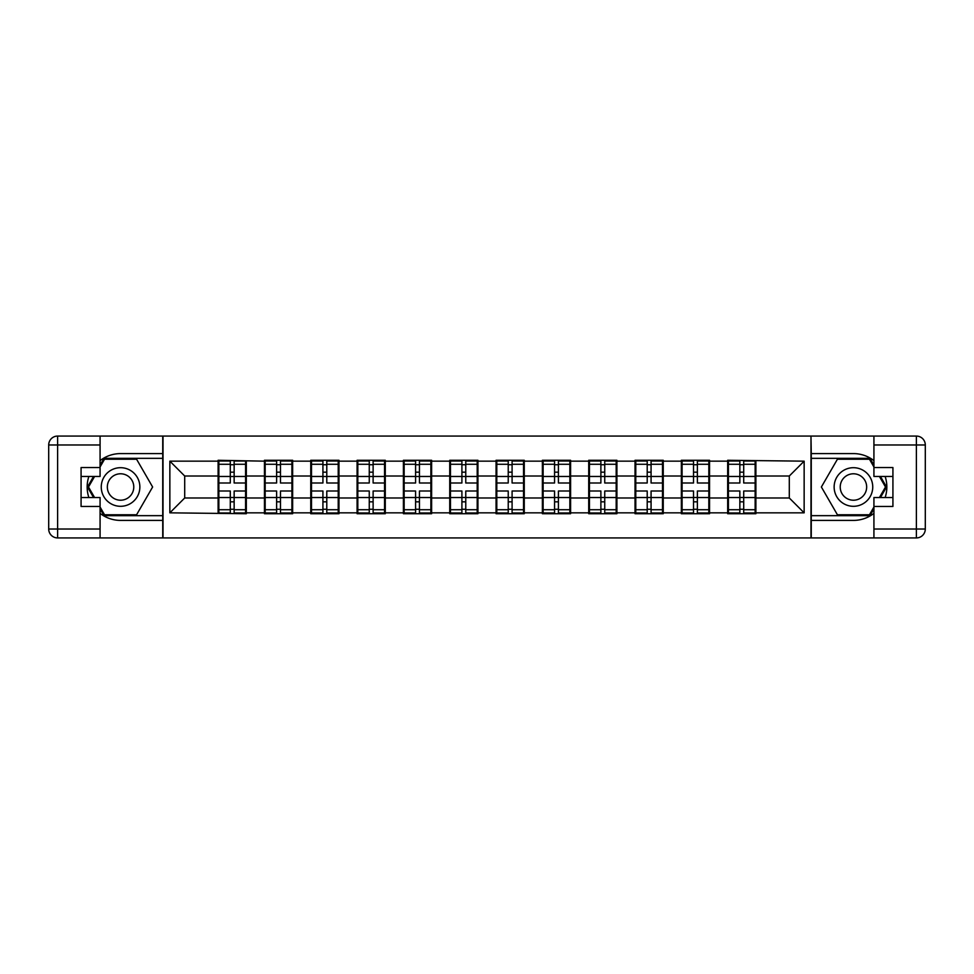 <?xml version="1.0" encoding="UTF-8"?>
<svg xmlns="http://www.w3.org/2000/svg" width="974" height="974" viewBox="0 0 974 974"><rect width="100%" height="100%" fill="white"/><g stroke="black" fill="none" stroke-linecap="round" stroke-linejoin="round"><path stroke-width="1.46" d="M100.079 513.383A33.408 33.408 0 0 0 120.557 520.408L162.731 520.408L162.731 537.928L811.269 537.928L811.269 520.408L853.443 520.408A33.408 33.408 0 0 0 873.921 513.383M755.885 484.772L755.142 484.772M728.418 484.772L727.675 484.772M727.675 489.228L728.418 489.228M755.142 489.228L755.885 489.228M709.559 484.772L708.829 484.772M682.092 484.772L681.35 484.772M681.35 489.228L682.092 489.228M708.829 489.228L709.559 489.228M663.245 484.772L662.503 484.772M635.779 484.772L635.036 484.772M635.036 489.228L635.779 489.228M662.503 489.228L663.245 489.228M616.919 484.772L616.177 484.772M589.453 484.772L588.71 484.772M588.71 489.228L589.453 489.228M616.177 489.228L616.919 489.228M570.594 484.772L569.851 484.772M543.127 484.772L542.384 484.772M542.384 489.228L543.127 489.228M569.851 489.228L570.594 489.228M524.268 484.772L523.525 484.772M496.801 484.772L496.058 484.772M496.058 489.228L496.801 489.228M523.525 489.228L524.268 489.228M477.942 484.772L477.199 484.772M450.475 484.772L449.732 484.772M449.732 489.228L450.475 489.228M477.199 489.228L477.942 489.228M431.616 484.772L430.873 484.772M404.149 484.772L403.406 484.772M403.406 489.228L404.149 489.228M430.873 489.228L431.616 489.228M385.29 484.772L384.547 484.772M357.823 484.772L357.081 484.772M357.081 489.228L357.823 489.228M384.547 489.228L385.29 489.228M338.964 484.772L338.222 484.772M311.497 484.772L310.755 484.772M310.755 489.228L311.497 489.228M338.222 489.228L338.964 489.228M292.65 484.772L291.908 484.772M265.172 484.772L264.441 484.772M264.441 489.228L265.172 489.228M291.908 489.228L292.65 489.228M873.921 460.617A33.408 33.408 0 0 0 853.443 453.592L811.269 453.592L810.977 436.072L810.977 537.928M810.977 436.072L162.731 436.072L162.731 453.592L120.557 453.592A33.408 33.408 0 0 0 100.079 460.617M163.023 537.928L163.023 436.072M789.293 497.982L789.293 476.018L755.885 476.018L755.885 497.982L789.293 497.982L804.147 512.835L804.147 461.165L727.675 460.276L727.675 476.018L709.559 476.018L709.559 497.982L727.675 497.982L727.675 476.018M804.147 512.835L755.885 512.835L755.885 513.724L727.675 513.724L727.675 512.835L709.559 512.835L709.559 513.724L681.35 513.724L681.35 512.835L663.245 512.835L663.245 513.724L635.036 513.724L635.036 512.835L616.919 512.835L616.919 513.724L588.71 513.724L588.71 512.835L570.594 512.835L570.594 513.724L542.384 513.724L542.384 512.835L524.268 512.835L524.268 513.724L496.058 513.724L496.058 512.835L477.942 512.835L477.942 513.724L449.732 513.724L449.732 512.835L431.616 512.835L431.616 513.724L403.406 513.724L403.406 512.835L385.29 512.835L385.29 513.724L357.081 513.724L357.081 512.835L338.964 512.835L338.964 513.724L310.755 513.724L310.755 512.835L292.65 512.835L292.65 513.724L264.441 513.724L264.441 512.835L246.325 512.835L246.325 513.724L169.853 512.835L169.853 461.165L218.115 461.165L218.115 476.018L184.707 476.018L184.707 497.982L218.115 497.982L218.115 476.018M727.675 461.165L709.559 461.165L709.559 460.276L681.35 460.276L681.35 461.165L663.245 461.165L663.245 460.276L635.036 460.276L635.036 461.165L616.919 461.165L616.919 460.276L588.71 460.276L588.71 461.165L570.594 461.165L570.594 460.276L542.384 460.276L542.384 461.165L524.268 461.165L524.268 460.276L496.058 460.276L496.058 461.165L477.942 461.165L477.942 460.276L449.732 460.276L449.732 461.165L431.616 461.165L431.616 460.276L403.406 460.276L403.406 461.165L385.29 461.165L385.29 460.276L357.081 460.276L357.081 461.165L338.964 461.165L338.964 460.276L310.755 460.276L310.755 461.165L292.65 461.165L292.65 460.276L264.441 460.276L264.441 461.165L218.115 460.276L218.115 461.165M727.675 497.982L727.675 512.835M709.559 497.982L709.559 512.835M709.559 461.165L709.559 476.018M663.245 497.982L681.35 497.982L681.35 476.018L663.245 476.018L663.245 512.835M681.35 497.982L681.35 512.835M681.35 461.165L681.35 476.018M663.245 461.165L663.245 476.018M616.919 497.982L635.036 497.982L635.036 476.018L616.919 476.018L616.919 512.835M635.036 497.982L635.036 512.835M635.036 461.165L635.036 476.018M616.919 461.165L616.919 476.018M570.594 497.982L588.71 497.982L588.71 476.018L570.594 476.018L570.594 512.835M588.71 497.982L588.71 512.835M588.71 461.165L588.71 476.018M570.594 461.165L570.594 476.018M524.268 497.982L542.384 497.982L542.384 476.018L524.268 476.018L524.268 512.835M542.384 497.982L542.384 512.835M542.384 461.165L542.384 476.018M524.268 461.165L524.268 476.018M477.942 497.982L496.058 497.982L496.058 476.018L477.942 476.018L477.942 512.835M496.058 497.982L496.058 512.835M496.058 461.165L496.058 476.018M477.942 461.165L477.942 476.018M431.616 497.982L449.732 497.982L449.732 476.018L431.616 476.018L431.616 512.835M449.732 497.982L449.732 512.835M449.732 461.165L449.732 476.018M431.616 461.165L431.616 476.018M385.29 497.982L403.406 497.982L403.406 476.018L385.29 476.018L385.29 512.835M403.406 497.982L403.406 512.835M403.406 461.165L403.406 476.018M385.29 461.165L385.29 476.018M338.964 497.982L357.081 497.982L357.081 476.018L338.964 476.018L338.964 512.835M357.081 497.982L357.081 512.835M357.081 461.165L357.081 476.018M338.964 461.165L338.964 476.018M292.65 497.982L310.755 497.982L310.755 476.018L292.65 476.018L292.65 512.835M310.755 497.982L310.755 512.835M310.755 461.165L310.755 476.018M292.65 461.165L292.65 476.018M246.325 497.982L264.441 497.982L264.441 476.018L246.325 476.018L246.325 512.835M264.441 497.982L264.441 512.835M264.441 461.165L264.441 476.018M246.325 461.165L246.325 476.018M246.325 484.772L245.582 484.772M218.858 484.772L218.115 484.772M218.115 489.228L218.858 489.228M245.582 489.228L246.325 489.228M218.115 497.982L218.115 512.835M184.707 497.982L169.853 512.835M169.853 461.165L184.707 476.018M755.885 497.982L755.885 512.835M755.885 461.165L755.885 476.018M804.147 461.165L789.293 476.018M245.582 491.006L245.582 512.981L234.15 512.981L234.15 491.006L245.582 491.006L245.582 461.019L234.15 461.019L234.15 464.281L245.582 464.281M218.858 476.469L230.29 476.469L230.29 461.019L218.858 461.019L218.858 491.006L230.29 491.006L230.29 512.981L218.858 512.981L218.858 509.719L230.29 509.719M230.29 472.171L234.15 472.171M234.15 464.732L230.29 464.732M230.29 476.505L234.15 476.505M230.29 476.469L230.29 482.994L218.858 482.994M218.858 464.281L230.29 464.281M230.29 497.495L234.15 497.495M230.29 509.268L234.15 509.268M230.29 501.829L234.15 501.829M218.858 491.006L218.858 509.719M234.15 509.719L245.582 509.719M234.15 464.281L234.15 482.994L245.582 482.994M291.908 491.006L291.908 512.981L280.475 512.981L280.475 491.006L291.908 491.006L291.908 461.019L280.475 461.019L280.475 464.281L291.908 464.281M265.172 476.469L276.616 476.469L276.616 461.019L265.172 461.019L265.172 491.006L276.616 491.006L276.616 512.981L265.172 512.981L265.172 509.719L276.616 509.719M276.616 472.171L280.475 472.171M280.475 464.732L276.616 464.732M276.616 476.505L280.475 476.505M276.616 476.469L276.616 482.994L265.172 482.994M265.172 464.281L276.616 464.281M276.616 497.495L280.475 497.495M276.616 509.268L280.475 509.268M276.616 501.829L280.475 501.829M265.172 491.006L265.172 509.719M280.475 509.719L291.908 509.719M280.475 464.281L280.475 482.994L291.908 482.994M338.222 491.006L338.222 512.981L326.789 512.981L326.789 491.006L338.222 491.006L338.222 461.019L326.789 461.019L326.789 464.281L338.222 464.281M311.497 476.469L322.93 476.469L322.93 461.019L311.497 461.019L311.497 491.006L322.93 491.006L322.93 512.981L311.497 512.981L311.497 509.719L322.93 509.719M322.93 472.171L326.789 472.171M326.789 464.732L322.93 464.732M322.93 476.505L326.789 476.505M322.93 476.469L322.93 482.994L311.497 482.994M311.497 464.281L322.93 464.281M322.93 497.495L326.789 497.495M322.93 509.268L326.789 509.268M322.93 501.829L326.789 501.829M311.497 491.006L311.497 509.719M326.789 509.719L338.222 509.719M326.789 464.281L326.789 482.994L338.222 482.994M384.547 491.006L384.547 512.981L373.115 512.981L373.115 491.006L384.547 491.006L384.547 461.019L373.115 461.019L373.115 464.281L384.547 464.281M357.823 476.469L369.256 476.469L369.256 461.019L357.823 461.019L357.823 491.006L369.256 491.006L369.256 512.981L357.823 512.981L357.823 509.719L369.256 509.719M369.256 472.171L373.115 472.171M373.115 464.732L369.256 464.732M369.256 476.505L373.115 476.505M369.256 476.469L369.256 482.994L357.823 482.994M357.823 464.281L369.256 464.281M369.256 497.495L373.115 497.495M369.256 509.268L373.115 509.268M369.256 501.829L373.115 501.829M357.823 491.006L357.823 509.719M373.115 509.719L384.547 509.719M373.115 464.281L373.115 482.994L384.547 482.994M430.873 491.006L430.873 512.981L419.441 512.981L419.441 491.006L430.873 491.006L430.873 461.019L419.441 461.019L419.441 464.281L430.873 464.281M404.149 476.469L415.581 476.469L415.581 461.019L404.149 461.019L404.149 491.006L415.581 491.006L415.581 512.981L404.149 512.981L404.149 509.719L415.581 509.719M415.581 472.171L419.441 472.171M419.441 464.732L415.581 464.732M415.581 476.505L419.441 476.505M415.581 476.469L415.581 482.994L404.149 482.994M404.149 464.281L415.581 464.281M415.581 497.495L419.441 497.495M415.581 509.268L419.441 509.268M415.581 501.829L419.441 501.829M404.149 491.006L404.149 509.719M419.441 509.719L430.873 509.719M419.441 464.281L419.441 482.994L430.873 482.994M477.199 491.006L477.199 512.981L465.767 512.981L465.767 491.006L477.199 491.006L477.199 461.019L465.767 461.019L465.767 464.281L477.199 464.281M450.475 476.469L461.907 476.469L461.907 461.019L450.475 461.019L450.475 491.006L461.907 491.006L461.907 512.981L450.475 512.981L450.475 509.719L461.907 509.719M461.907 472.171L465.767 472.171M465.767 464.732L461.907 464.732M461.907 476.505L465.767 476.505M461.907 476.469L461.907 482.994L450.475 482.994M450.475 464.281L461.907 464.281M461.907 497.495L465.767 497.495M461.907 509.268L465.767 509.268M461.907 501.829L465.767 501.829M450.475 491.006L450.475 509.719M465.767 509.719L477.199 509.719M465.767 464.281L465.767 482.994L477.199 482.994M110.914 503.716A19.297 19.297 0 0 0 137.273 496.655A19.297 19.297 0 0 0 130.212 470.284A19.297 19.297 0 0 0 103.841 477.345A19.297 19.297 0 0 0 110.914 503.716M113.958 498.445A13.21 13.21 0 0 0 132.001 493.611A13.21 13.21 0 0 0 127.168 475.556A13.21 13.21 0 0 0 109.112 480.389A13.21 13.21 0 0 0 113.958 498.445M100.079 466.96L104.535 459.241L136.591 459.241L152.626 487L136.591 514.759L104.535 514.759L100.079 507.04M94.588 497.544L88.5 487L94.588 476.456M843.788 503.716A19.297 19.297 0 0 0 870.159 496.655A19.297 19.297 0 0 0 863.086 470.284A19.297 19.297 0 0 0 836.727 477.345A19.297 19.297 0 0 0 843.788 503.716M846.832 498.445A13.21 13.21 0 0 0 864.888 493.611A13.21 13.21 0 0 0 860.042 475.556A13.21 13.21 0 0 0 841.999 480.389A13.21 13.21 0 0 0 846.832 498.445M873.921 507.04L869.465 514.759L837.409 514.759L821.374 487L837.409 459.241L869.465 459.241L873.921 466.96M879.412 476.456L885.5 487L879.412 497.544M88.865 476.456A33.408 33.408 0 0 0 88.865 497.544M162.731 436.072L100.079 436.072L100.079 476.456L81.073 476.456M162.731 537.928L57.612 537.928A8.912 8.912 0 0 1 48.7 529.016L48.7 444.984A8.912 8.912 0 0 1 57.612 436.072L100.079 436.072M162.731 520.408L162.731 453.592M81.073 497.544L100.079 497.544L100.079 537.928M100.079 467.544L81.073 467.544L81.073 506.456L100.079 506.456M162.731 458.34L104.023 458.34L100.079 465.182M100.079 508.818L104.023 515.66L162.731 515.66M93.565 476.456L87.477 487L93.565 497.544M885.135 497.544A33.408 33.408 0 0 0 885.135 476.456M811.269 537.928L873.921 537.928L873.921 497.544L892.927 497.544M811.269 436.072L916.388 436.072A8.912 8.912 0 0 1 925.3 444.984L925.3 529.016A8.912 8.912 0 0 1 916.388 537.928L873.921 537.928M811.269 453.592L811.269 520.408M892.927 476.456L873.921 476.456L873.921 436.072M873.921 506.456L892.927 506.456L892.927 467.544L873.921 467.544M811.269 515.66L869.977 515.66L873.921 508.818M873.921 465.182L869.977 458.34L811.269 458.34M880.435 497.544L886.523 487L880.435 476.456M523.525 491.006L523.525 512.981L512.093 512.981L512.093 491.006L523.525 491.006L523.525 461.019L512.093 461.019L512.093 464.281L523.525 464.281M496.801 476.469L508.233 476.469L508.233 461.019L496.801 461.019L496.801 491.006L508.233 491.006L508.233 512.981L496.801 512.981L496.801 509.719L508.233 509.719M508.233 472.171L512.093 472.171M512.093 464.732L508.233 464.732M508.233 476.505L512.093 476.505M508.233 476.469L508.233 482.994L496.801 482.994M496.801 464.281L508.233 464.281M508.233 497.495L512.093 497.495M508.233 509.268L512.093 509.268M508.233 501.829L512.093 501.829M496.801 491.006L496.801 509.719M512.093 509.719L523.525 509.719M512.093 464.281L512.093 482.994L523.525 482.994M569.851 491.006L569.851 512.981L558.419 512.981L558.419 491.006L569.851 491.006L569.851 461.019L558.419 461.019L558.419 464.281L569.851 464.281M543.127 476.469L554.559 476.469L554.559 461.019L543.127 461.019L543.127 491.006L554.559 491.006L554.559 512.981L543.127 512.981L543.127 509.719L554.559 509.719M554.559 472.171L558.419 472.171M558.419 464.732L554.559 464.732M554.559 476.505L558.419 476.505M554.559 476.469L554.559 482.994L543.127 482.994M543.127 464.281L554.559 464.281M554.559 497.495L558.419 497.495M554.559 509.268L558.419 509.268M554.559 501.829L558.419 501.829M543.127 491.006L543.127 509.719M558.419 509.719L569.851 509.719M558.419 464.281L558.419 482.994L569.851 482.994M616.177 491.006L616.177 512.981L604.744 512.981L604.744 491.006L616.177 491.006L616.177 461.019L604.744 461.019L604.744 464.281L616.177 464.281M589.453 476.469L600.885 476.469L600.885 461.019L589.453 461.019L589.453 491.006L600.885 491.006L600.885 512.981L589.453 512.981L589.453 509.719L600.885 509.719M600.885 472.171L604.744 472.171M604.744 464.732L600.885 464.732M600.885 476.505L604.744 476.505M600.885 476.469L600.885 482.994L589.453 482.994M589.453 464.281L600.885 464.281M600.885 497.495L604.744 497.495M600.885 509.268L604.744 509.268M600.885 501.829L604.744 501.829M589.453 491.006L589.453 509.719M604.744 509.719L616.177 509.719M604.744 464.281L604.744 482.994L616.177 482.994M662.503 491.006L662.503 512.981L651.07 512.981L651.07 491.006L662.503 491.006L662.503 461.019L651.07 461.019L651.07 464.281L662.503 464.281M635.779 476.469L647.211 476.469L647.211 461.019L635.779 461.019L635.779 491.006L647.211 491.006L647.211 512.981L635.779 512.981L635.779 509.719L647.211 509.719M647.211 472.171L651.07 472.171M651.07 464.732L647.211 464.732M647.211 476.505L651.07 476.505M647.211 476.469L647.211 482.994L635.779 482.994M635.779 464.281L647.211 464.281M647.211 497.495L651.07 497.495M647.211 509.268L651.07 509.268M647.211 501.829L651.07 501.829M635.779 491.006L635.779 509.719M651.07 509.719L662.503 509.719M651.07 464.281L651.07 482.994L662.503 482.994M708.829 491.006L708.829 512.981L697.384 512.981L697.384 491.006L708.829 491.006L708.829 461.019L697.384 461.019L697.384 464.281L708.829 464.281M682.092 476.469L693.525 476.469L693.525 461.019L682.092 461.019L682.092 491.006L693.525 491.006L693.525 512.981L682.092 512.981L682.092 509.719L693.525 509.719M693.525 472.171L697.384 472.171M697.384 464.732L693.525 464.732M693.525 476.505L697.384 476.505M693.525 476.469L693.525 482.994L682.092 482.994M682.092 464.281L693.525 464.281M693.525 497.495L697.384 497.495M693.525 509.268L697.384 509.268M693.525 501.829L697.384 501.829M682.092 491.006L682.092 509.719M697.384 509.719L708.829 509.719M697.384 464.281L697.384 482.994L708.829 482.994M755.142 491.006L755.142 512.981L743.71 512.981L743.71 491.006L755.142 491.006L755.142 461.019L743.71 461.019L743.71 464.281L755.142 464.281M728.418 476.469L739.85 476.469L739.85 461.019L728.418 461.019L728.418 491.006L739.85 491.006L739.85 512.981L728.418 512.981L728.418 509.719L739.85 509.719M739.85 472.171L743.71 472.171M743.71 464.732L739.85 464.732M739.85 476.505L743.71 476.505M739.85 476.469L739.85 482.994L728.418 482.994M728.418 464.281L739.85 464.281M739.85 497.495L743.71 497.495M739.85 509.268L743.71 509.268M739.85 501.829L743.71 501.829M728.418 491.006L728.418 509.719M743.71 509.719L755.142 509.719M743.71 464.281L743.71 482.994L755.142 482.994M218.858 497.531L230.29 497.531M234.15 497.531L245.582 497.531M234.15 476.469L245.582 476.469M265.172 497.531L276.616 497.531M280.475 497.531L291.908 497.531M280.475 476.469L291.908 476.469M311.497 497.531L322.93 497.531M326.789 497.531L338.222 497.531M326.789 476.469L338.222 476.469M357.823 497.531L369.256 497.531M373.115 497.531L384.547 497.531M373.115 476.469L384.547 476.469M404.149 497.531L415.581 497.531M419.441 497.531L430.873 497.531M419.441 476.469L430.873 476.469M450.475 497.531L461.907 497.531M465.767 497.531L477.199 497.531M465.767 476.469L477.199 476.469M100.079 444.984L57.612 444.984L57.612 529.016L100.079 529.016M48.7 444.984L57.612 444.984L57.612 436.072M57.612 537.928L57.612 529.016L48.7 529.016M873.921 529.016L916.388 529.016L916.388 444.984L873.921 444.984M925.3 529.016L916.388 529.016L916.388 537.928M916.388 436.072L916.388 444.984L925.3 444.984M496.801 497.531L508.233 497.531M512.093 497.531L523.525 497.531M512.093 476.469L523.525 476.469M543.127 497.531L554.559 497.531M558.419 497.531L569.851 497.531M558.419 476.469L569.851 476.469M589.453 497.531L600.885 497.531M604.744 497.531L616.177 497.531M604.744 476.469L616.177 476.469M635.779 497.531L647.211 497.531M651.07 497.531L662.503 497.531M651.07 476.469L662.503 476.469M682.092 497.531L693.525 497.531M697.384 497.531L708.829 497.531M697.384 476.469L708.829 476.469M728.418 497.531L739.85 497.531M743.71 497.531L755.142 497.531M743.71 476.469L755.142 476.469"/></g></svg>
